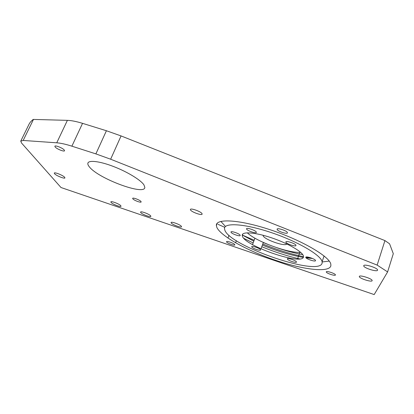<?xml version="1.0" encoding="UTF-8"?>
<svg xmlns="http://www.w3.org/2000/svg" width="414" height="414" viewBox="0 0 414 414"><rect width="100%" height="100%" fill="white"/><g stroke="black" fill="none" stroke-linecap="round" stroke-linejoin="round"><path stroke-width="0.62" d="M335.443 274.989C335.366 276.273 326.351 273.302 326.279 271.982L326.279 271.879C326.232 270.565 335.35 273.535 335.443 274.875L335.443 274.989M287.43 232.72C287.792 234.66 277.168 231.172 277.132 229.34L277.126 229.33C276.604 227.343 287.363 230.826 287.43 232.678L287.43 232.72M64.217 149.977L64.553 150.706C64.475 152.047 56.909 149.087 55.212 147.053L54.85 146.287C54.922 144.941 62.602 147.964 64.217 149.977M141.008 201.546L141.148 201.892C141.257 203.103 133.857 200.35 132.811 198.792L132.661 198.425C132.537 197.204 140.036 200.003 141.008 201.546M234.8 244.7L234.821 244.788C235.105 246.076 226.955 243.209 226.572 241.89L226.541 241.786C226.241 240.487 234.484 243.396 234.8 244.7M224.849 230.132L224.512 228.766C223.715 222.499 244.006 223.498 270.627 232.373C297.247 241.181 321.114 255.112 322.102 261.731L322.159 262.854C320.26 277.282 229.749 246.113 224.849 230.132M330.869 265.783C329.187 273.038 302.458 269.54 274.849 260.044C247.199 250.61 220.921 236.223 216.858 227.446L216.377 225.583C215.513 218.354 238.971 219.384 270.264 229.78C301.573 240.104 329.611 256.483 330.822 264.22L330.869 265.783M329.239 261.099L322.48 261.917M299.679 258.926C287.254 256.064 274.617 251.997 261.777 246.713M253.145 242.946L243.944 238.412M225.428 226.401L220.833 221.407M143.937 184.872L144.822 187.345C145.045 195.91 98.584 178.708 89.45 166.977C88.213 165.507 87.68 164.291 87.846 163.323C88.373 159.897 99.484 161.113 113.384 166.459C127.269 171.763 140.739 179.992 143.937 184.872M190.487 209.888C191.403 212.051 202.441 215.958 202.125 213.991L202.053 213.733C201.282 211.601 190.057 207.611 190.393 209.582L190.487 209.888M231.007 232.207C231.4 233.77 240.529 236.927 240.192 235.38L240.172 235.287C239.866 233.744 230.624 230.536 230.981 232.088L231.007 232.207M246.558 228.963C246.837 230.681 256.763 234.045 256.349 232.275L256.338 232.218C256.157 230.526 246.107 227.11 246.537 228.885L246.558 228.963M285.872 242.045L285.877 242.076C285.919 243.753 296.253 247.174 295.979 245.409L295.974 245.352C295.912 243.649 285.448 240.234 285.872 242.045M305.775 257.342L305.78 257.415C305.837 258.921 315.608 262.145 315.52 260.623L315.515 260.53C315.437 259.004 305.542 255.78 305.775 257.342M287.347 258.931L287.347 258.952C287.357 260.313 296.724 263.48 296.481 262.031L296.476 261.99C296.455 260.608 286.974 257.436 287.347 258.931M251.728 246.842C251.94 248.245 260.97 251.35 260.608 249.89L260.603 249.849C260.473 248.467 251.334 245.316 251.717 246.78L251.728 246.842M303.493 256.577C303.902 266.311 244.415 246.009 242.34 236.016L242.221 235.457C241.641 231.379 254.77 232.176 271.367 237.75C287.958 243.277 302.893 251.971 303.452 256.157L303.493 256.577M300.699 252.385C288.134 253.275 255.981 241.419 247.308 232.818M120.81 205.748L121.017 206.193C121.116 207.492 112.504 204.231 111.087 202.43L110.854 201.954C110.74 200.645 119.491 203.978 120.81 205.748M150.722 215.942L150.867 216.299C151.027 217.697 141.95 214.328 140.739 212.542L140.574 212.149C140.393 210.742 149.614 214.183 150.722 215.942M181.425 226.411L181.518 226.681C181.751 228.176 172.157 224.683 171.179 222.918L171.07 222.618C170.816 221.107 180.556 224.667 181.425 226.411M64.563 177.182L64.936 177.865C64.915 179.138 56.558 175.867 54.674 173.854L54.27 173.13C54.281 171.851 62.783 175.2 64.563 177.182M377.552 270.249C376.942 272.127 364.009 268.101 363.74 265.964L363.746 265.669C364.087 263.713 377.252 267.734 377.568 269.907L377.552 270.249M372.129 280.723C371.622 282.369 359.512 278.503 359.321 276.65L359.326 276.417C359.606 274.705 371.912 278.57 372.145 280.454L372.129 280.723M263.076 235.266L263.092 235.519C263.335 239.214 285.287 247.039 286.824 243.949M106.414 130.741L95.872 153.889L71.886 146.173C65.769 144.222 60.723 143.099 56.744 142.809L23.174 140.455L20.741 141.153L21.611 143.104L60.987 187.511L374.184 294.577L387.613 271.915L393.3 253.689L389.579 243.805L384.932 240.586L121.069 135.932L106.414 130.741L82.552 123.346C76.466 121.478 71.415 120.479 67.394 120.355L33.213 119.423C31.122 121.116 29.725 122.73 29.021 124.278L20.819 140.988M387.613 271.915L377.149 265.1L110.647 159.214L121.069 135.932M95.872 153.889L110.647 159.214M377.149 265.1L384.932 240.586M302.753 254.62C294.825 253.202 286.328 250.946 277.261 247.862M267.837 244.4L263.309 242.552M311.25 257.984L305.894 257.13M303.488 256.67C290.323 253.963 276.754 249.735 262.781 243.981M218.064 224.362L224.807 227.327M242.651 235.183L254.149 240.244M324.271 256.121L323.883 256.504M312.477 258.471L306.049 257.844M303.255 257.415C290.364 255.133 276.743 251.008 262.393 245.031M253.803 241.171L242.635 235.235M71.886 146.173L82.552 123.346M23.174 140.455L33.472 119.429M56.744 142.809L67.394 120.355M277.132 229.34L277.251 229.004M235.576 242.795L236.378 240.684M324.069 255.956L322.102 261.731M285.877 242.076L285.986 241.776M305.78 257.415L305.874 257.146M260.991 248.855L263.34 242.459M363.74 265.964L363.896 265.483M359.321 276.65L359.44 276.267M242.759 234.024L242.221 235.457M252.535 244.591L254.921 238.174M297.521 259.019L299.845 252.411M246.537 228.885L246.635 228.621M88.182 162.598L87.846 163.323M217.34 223.125L216.377 225.583M227.959 238.086L229.035 235.287"/></g></svg>
